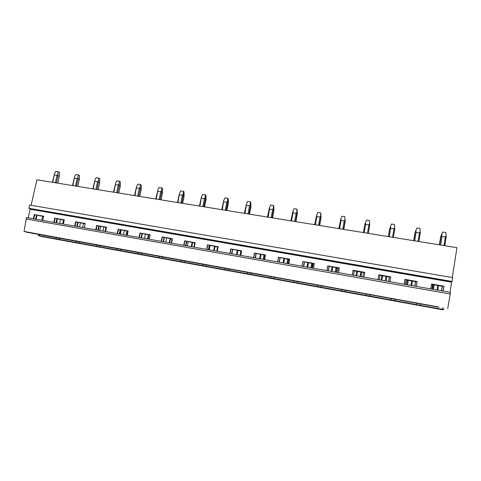 <?xml version="1.0" encoding="UTF-8"?>
<svg xmlns="http://www.w3.org/2000/svg" width="481" height="481" viewBox="0 0 481 481"><rect width="100%" height="100%" fill="white"/><g stroke="black" fill="none" stroke-linecap="round" stroke-linejoin="round"><path stroke-width="0.72" d="M56.475 237.434L56.157 238.859L38.33 235.6L41.498 236.532L442.652 309.782L443.566 309.548L443.789 308.135M26.154 218.969L450.192 294.041L450.45 292.4L26.479 217.568L24.05 231.427L438.858 307.004M24.05 231.427L26.882 232.257L438.822 307.227M56.157 238.859L443.566 309.548M53.788 222.39L54.744 218.133L64.286 219.799L63.336 224.074M74.603 226.064L75.553 221.771L85.245 223.467L84.301 227.778M95.743 229.798L96.687 225.463L106.529 227.188L105.598 231.535M117.22 233.586L118.152 229.221L128.156 230.964L127.224 235.353M139.039 237.434L139.959 233.032L150.126 234.806L149.206 239.231M161.207 241.348L162.121 236.905L172.445 238.708L171.537 243.17M183.73 245.322L184.638 240.843L195.13 242.677L194.228 247.174M206.62 249.362L207.515 244.841L218.182 246.705L217.292 251.244M229.888 253.469L230.778 248.911L241.618 250.805L240.74 255.387M253.547 257.648L254.419 253.042L265.44 254.972L264.574 259.59M277.591 261.892L278.457 257.245L289.664 259.205L288.804 263.871M302.044 266.203L302.898 261.52L314.297 263.51L313.45 268.218M326.918 270.593L327.753 265.867L339.345 267.893L338.516 272.643M352.212 275.06L353.036 270.286L364.826 272.348L364.009 277.14M377.946 279.599L378.757 274.783L390.752 276.882L389.297 276.984L379.936 275.348M389.947 281.722L390.752 276.882M404.124 284.223L404.924 279.359L417.129 281.493L415.488 281.565L406.018 279.912M416.336 286.375L417.129 281.493M430.766 288.925L431.547 284.012L443.969 286.183L442.135 286.231L432.551 284.554M443.193 291.119L443.969 286.183M452.074 281.445L452.669 277.615L29.66 205.044L28.914 208.303L452.074 281.445L451.563 282.185L449.982 292.316M28.914 208.303L30.069 208.724L30.189 209.241L28.211 217.875M33.291 218.771L34.253 214.55L43.651 216.191L42.695 220.43M452.29 277.555L31.079 205.285M452.32 277.363L456.95 247.685L36.929 179.804L31.133 205.128M38.33 235.6L38.648 234.193M41.799 220.274L42.695 216.342M450.192 294.041L447.739 308.489M39.43 235.804L39.743 234.415M60.492 219.456L59.608 223.418M441.414 290.801L442.135 286.231M414.748 286.099L415.488 281.565M388.546 281.475L389.297 276.984M363.54 272.48L354.341 270.869L353.036 270.286M353.571 275.3L354.341 270.869M338.185 268.043L327.753 265.867M328.409 270.857L329.19 266.468M313.251 263.678L302.898 261.52M303.667 266.492L304.455 262.139M288.738 259.391L278.457 257.245M279.341 262.199L280.14 257.888M264.634 255.177L254.419 253.042M255.411 257.972L256.217 253.703M240.921 251.028L230.778 248.911M231.872 253.818L232.69 249.585M217.592 246.945L207.515 244.841M208.712 249.735L209.542 245.532M194.643 242.929L184.638 240.843M185.931 245.713L186.766 241.552M172.06 238.979L162.121 236.905M163.504 241.757L164.352 237.632M149.838 235.089L139.959 233.032M141.438 237.861L142.298 233.772M127.964 231.265L118.152 229.221M119.721 234.025L120.581 229.972M106.433 227.495L96.687 225.463M98.334 230.255L99.206 226.232M85.179 223.779L75.553 221.771M77.285 226.539L78.162 222.547M64.22 220.112L54.744 218.133M56.554 222.877L57.443 218.921M43.585 216.498L34.253 214.55M36.141 219.276L37.031 215.356M59.175 239.406L59.494 237.987M62.62 223.948L63.504 219.985M35.552 219.174L36.466 215.151M33.742 218.855L34.692 214.7M80.453 222.95L79.575 226.942M76.467 241.071L76.154 242.502M79.215 243.061L79.533 241.63M82.636 227.483L83.514 223.485M55.994 222.781L56.902 218.729M54.215 222.462L55.159 218.284M100.715 226.497L99.844 230.519M96.759 244.763L96.447 246.206M99.561 246.777L99.868 245.334M102.952 231.066L103.818 227.038M76.756 226.443L77.657 222.36M75.006 226.136L75.938 221.915M121.284 230.092L120.418 234.151M117.358 248.515L117.051 249.97M120.208 250.541L120.521 249.086M123.569 234.704L124.435 230.646M97.841 230.165L98.737 226.046M96.122 229.864L97.048 225.607M105.561 231.529L106.487 227.387M138.233 252.519L137.969 253.782M141.173 254.371L141.48 252.904M144.504 238.402L145.358 234.307M119.258 233.946L120.148 229.792M117.574 233.646L118.488 229.359M127.104 235.329L128.12 231.145M159.47 256.385L159.205 257.66M162.464 258.255L162.764 256.776M165.765 242.153L166.606 238.023M141.017 237.782L141.895 233.592M139.364 237.494L140.272 233.165M148.984 239.189L150.09 234.968M181.03 260.311L180.772 261.598M184.079 262.199L184.379 260.708M187.35 245.959L188.185 241.799M163.125 241.684L163.991 237.458M161.502 241.402L162.398 237.037M171.218 243.115L172.084 238.877L172.414 238.859M202.934 264.297L202.675 265.59M206.036 266.203L206.331 264.7M209.271 249.831L210.095 245.635M185.582 245.653L186.442 241.384M183.995 245.37L184.884 240.969M193.807 247.102L194.667 242.827L195.1 242.809M225.18 268.344L224.928 269.655M228.337 270.274L228.589 268.969M208.411 249.681L209.259 245.376M206.86 249.405L207.738 244.961M216.769 251.154L217.616 246.837L218.158 246.831M247.775 272.456L247.529 273.773M250.992 274.41L251.244 273.088M231.608 253.776L232.449 249.435M230.092 253.505L230.964 249.026M240.103 255.273L240.939 250.92L241.594 250.92M270.737 276.635L270.49 277.964M274.008 278.607L274.254 277.278M255.189 257.936L256.018 253.559M253.715 257.678L254.575 253.156M263.828 259.457L264.652 255.068L265.422 255.074M294.065 280.886L293.819 282.221M297.396 282.876L297.643 281.535M279.16 262.169L279.984 257.75M277.729 261.917L278.577 257.353M287.945 263.714L288.762 259.283L289.646 259.307M317.773 285.197L317.532 286.55M321.17 287.211L321.41 285.858M303.541 266.468L304.347 262.013M302.146 266.221L302.982 261.622M312.47 268.043L313.275 263.57L314.279 263.606M341.871 289.586L341.63 290.945M345.328 291.624L345.562 290.253M328.331 270.845L329.124 266.348M326.984 270.605L327.808 265.963M337.409 272.444L338.203 267.935L339.327 267.983M366.36 294.041L366.125 295.418M369.883 296.104L370.117 294.727M353.541 275.294L354.323 270.755M352.236 275.066L353.048 270.376M362.776 276.924L363.558 272.366L364.814 272.432M391.263 298.575L391.029 299.964M394.853 300.661L395.081 299.266M379.184 279.822L379.954 275.234L378.739 274.867M388.582 281.481L389.351 276.882M389.917 281.716L390.71 276.96M416.582 303.18L416.354 304.581M420.238 305.291L420.466 303.89M405.279 284.427L406.036 279.798L404.906 279.449M414.838 286.111L415.59 281.469M416.269 286.363L417.045 281.565M442.328 307.87L442.105 309.283M431.824 289.111L432.569 284.439L431.529 284.115M441.558 290.831L442.292 286.141M443.085 291.095L443.843 286.255M52.772 182.365L54.575 173.473L52.471 182.317M55.375 182.786L57.047 175.373L54.443 174.964M57.798 183.177L59.566 174.856L59.397 172.204L55.856 171.218L54.575 173.473M57.047 175.373L57.9 173.996L58.039 175.649L56.391 182.948M58.213 171.591L57.9 173.996M59.343 176.311L58.039 175.649M72.847 185.606L74.621 176.641L72.517 185.558M75.493 186.033L77.152 178.565L74.507 178.15M77.826 186.412L79.569 178.024L79.401 175.355L75.896 174.369L74.621 176.641M77.152 178.565L78 177.176L78.138 178.842L76.503 186.201M78.289 174.747L78 177.176M79.359 179.497L78.138 178.842M93.23 188.901L94.973 179.864L92.869 188.847M95.911 189.334L97.559 181.806L94.877 181.379M98.16 189.7L99.681 182.726L99.705 178.553L96.236 177.567L94.973 179.864M97.559 181.806L98.401 180.405L98.533 182.083L96.915 189.496M98.665 177.952L98.401 180.405M99.681 182.726L98.533 182.083M105.459 231.511L106.331 227.477M113.919 192.244L115.632 183.129L113.534 192.184M116.649 192.689L118.278 185.095L115.554 184.662M105.068 231.439L105.94 227.411M118.795 193.037L120.304 186.003L120.316 181.794L119.348 181.205L116.883 180.814L115.632 183.129M118.278 185.095L119.114 183.682L119.24 185.371L117.635 192.845M119.348 181.205L119.114 183.682M120.304 186.003L119.24 185.371M126.545 235.233L127.405 231.163M134.933 195.641L136.61 186.448L134.506 195.575M137.698 196.092L139.316 188.438L136.55 187.999M126.118 235.155L126.984 231.09M139.755 196.422L141.246 189.334L141.24 185.089L140.35 184.506L137.843 184.115L136.61 186.448M139.316 188.438L140.145 187.007L140.266 188.708L138.678 196.248M140.35 184.506L140.145 187.007M141.246 189.334L140.266 188.708M147.956 239.009L148.809 234.908M156.265 199.092L157.906 189.821L155.808 199.014M159.073 199.543L160.678 191.829L157.87 191.384M147.499 238.931L148.352 234.83M161.027 199.862L162.512 192.713L162.482 188.438L161.676 187.861L159.133 187.464L157.906 189.821M160.678 191.829L161.502 190.386L161.616 192.099L160.041 199.699M161.676 187.861L161.502 190.386M162.512 192.713L161.616 192.099M169.703 242.851L170.551 238.714M177.928 202.591L179.539 193.242L177.441 202.513M180.784 203.054L182.371 195.274L179.521 194.817M169.216 242.761L170.058 238.63M182.636 203.355L184.103 196.146L184.061 191.835L183.333 191.27L180.748 190.861L179.539 193.242M182.371 195.274L183.183 193.819L183.303 195.539L181.74 203.204M183.333 191.27L183.183 193.819M184.103 196.146L183.303 195.539M191.799 246.747L192.634 242.574M199.94 206.151L201.509 196.717L199.411 206.066M202.838 206.62L204.407 198.767L201.509 198.31M191.27 246.657L192.105 242.484M204.581 206.896L206.03 199.633L205.97 195.28L205.327 194.727L202.699 194.312L201.509 196.717M204.407 198.767L205.213 197.3L205.321 199.038L203.776 206.77M205.327 194.727L205.213 197.3M206.03 199.633L205.321 199.038M214.243 250.709L215.067 246.5M222.294 209.764L223.827 200.246L221.729 209.668M225.234 210.239L226.791 202.321L223.845 201.858M213.678 250.607L214.502 246.404M228.373 201.593L228.222 198.785L227.669 198.238L225.006 197.823L223.827 200.246M226.791 202.321L227.585 200.842L227.693 202.591L226.166 210.389M227.669 198.238L227.585 200.842M226.87 210.504L228.307 203.174L227.693 202.591M228.367 201.593L228.307 203.174M237.043 254.732L237.861 250.493M245.003 213.432L246.494 203.83L244.402 213.336M240.049 255.261L240.867 251.016M247.992 213.913L249.531 205.934L246.537 205.459M236.442 254.629L237.259 250.385M249.513 214.159L250.932 206.77L250.829 202.345L250.367 201.81L247.661 201.383L246.494 203.83M249.531 205.934L250.318 204.437L250.421 206.199L248.911 214.063M250.367 201.81L250.318 204.437M250.932 206.77L250.421 206.199M260.215 258.826L261.027 254.545M268.079 217.159L269.594 209.121L269.528 207.473L267.442 217.057M263.269 259.361L264.075 255.074M271.116 217.652L272.631 209.602L269.594 209.121M259.578 258.712L260.383 254.431M272.517 217.881L273.917 210.425L273.803 205.964L273.43 205.435L270.677 205.002L269.528 207.473M272.631 209.602L273.412 208.093L273.509 209.866L272.018 217.797M273.43 205.435L273.412 208.093M273.917 210.425L273.509 209.866M283.766 262.981L284.566 258.664M291.528 220.953L293.025 212.836L292.935 211.177L290.849 220.839M286.874 263.528L287.668 259.205M294.619 221.452L296.116 213.33L293.025 212.836M283.087 262.86L283.886 258.544M295.893 221.657L297.276 214.135L297.138 209.638L296.861 209.121L294.065 208.682L292.935 211.177M296.116 213.33L296.885 211.802L296.975 213.594L295.502 221.597M287.764 263.684L288.558 259.361M296.861 209.121L296.885 211.802M297.276 214.135L296.975 213.594M307.708 267.208L308.495 262.848M315.362 224.801L316.841 216.618L316.726 214.941L314.64 224.687M310.864 267.761L311.646 263.402M318.5 225.312L319.973 217.117L316.841 216.618M306.986 267.075L307.774 262.722M319.655 225.499L321.019 217.911L320.857 213.372L320.677 212.867L317.839 212.422L316.726 214.941M319.973 217.117L320.737 215.578L320.821 217.382L319.372 225.451M311.736 267.917L312.524 263.552M320.677 212.867L320.737 215.578M312.019 267.965L312.806 263.6M321.019 217.911L320.821 217.382M332.046 271.5L332.816 267.105M339.586 228.715L341.041 220.46L340.903 218.765L338.822 228.595M335.251 272.066L336.027 267.664M342.779 229.233L344.234 220.965L341.041 220.46M331.277 271.362L332.052 266.973M343.801 229.401L345.142 221.747L344.889 216.678L341.997 216.222L340.903 218.765M344.234 220.965L344.985 219.414L345.063 221.23L343.632 229.371M336.111 272.216L336.88 267.815M344.889 216.678L344.985 219.414M336.279 272.246L337.049 267.845M345.142 221.747L345.063 221.23M356.788 275.866L357.551 271.428M364.213 232.696L365.644 224.368L365.488 222.655L364.82 224.368L363.408 232.57M360.047 276.443L360.81 271.999M367.46 233.225L368.891 224.886L365.644 224.368M355.976 275.721L356.74 271.29M368.891 224.886L369.63 223.31L369.498 220.545L366.558 220.088L365.488 222.655M360.888 276.593L361.652 272.15M368.296 233.357L369.703 225.144L369.63 223.31M360.936 276.599L361.7 272.156M368.344 233.369L369.703 225.144M381.944 280.309L382.696 275.829M389.255 236.748L390.662 228.343L390.476 226.611L389.658 228.824L388.353 236.598M385.263 280.892L386.015 276.413M392.556 237.277L393.963 228.866L390.662 228.343M381.042 280.146L381.794 275.673M381.09 280.158L381.842 275.679M388.401 236.61L389.796 228.331M393.963 228.866L394.691 227.272L394.516 224.483L391.528 224.014L390.476 226.611M386.087 281.036L386.838 276.557M393.374 237.41L394.757 229.118L394.691 227.279M407.533 284.824L408.273 280.303M414.718 240.861L416.101 232.377L415.891 230.627L414.929 232.84L416.919 228.006L415.891 230.627M410.906 285.419L411.646 280.898M418.073 241.402L419.456 232.912L416.101 232.377M406.457 284.632L407.197 280.116M413.648 240.686L414.929 232.84M406.637 284.662L407.371 280.146M413.822 240.716L415.187 232.365M419.456 232.912L420.172 231.307L420.238 233.165L418.873 241.534M411.712 285.564L412.451 281.036M416.919 228.006L419.955 228.481L420.172 231.307M433.561 289.418L434.289 284.854M440.614 245.045L441.973 236.484L441.732 234.716L440.626 236.923L442.382 232.503L441.732 234.716M436.995 290.025L437.716 285.455M444.029 245.599L445.382 237.025L441.973 236.484M432.305 289.195L433.032 284.638M439.363 244.847L440.626 236.923M432.611 289.249L433.339 284.692M439.67 244.895L441.011 236.466M445.382 237.025L446.091 235.407L446.146 237.283L444.811 245.725M437.782 290.163L438.504 285.594M442.742 232.064L445.833 232.551L446.091 235.407M30.189 209.241L451.563 282.185M451.713 281.638L30.069 208.724"/></g></svg>
